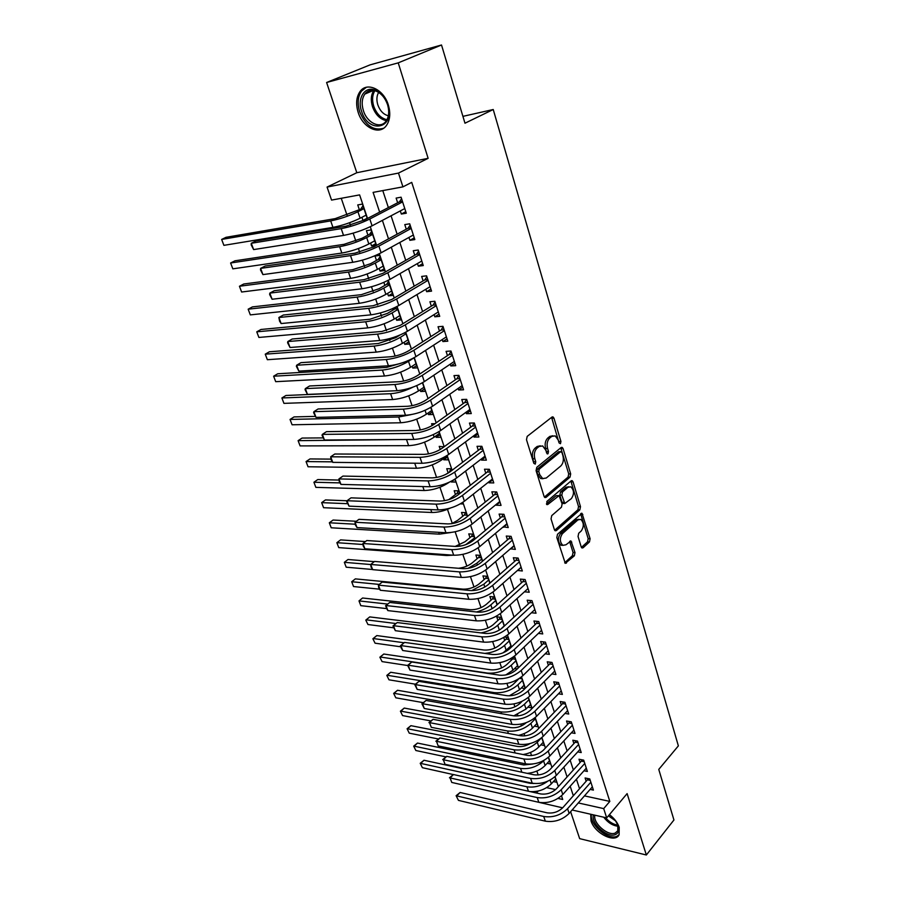 <?xml version="1.0" encoding="UTF-8"?>
<svg xmlns="http://www.w3.org/2000/svg" width="900" height="900" viewBox="0 0 900 900"><rect width="100%" height="100%" fill="white"/><g stroke="black" fill="none" stroke-linecap="round" stroke-linejoin="round"><path stroke-width="1.35" d="M560.464 443.7L560.936 441.439L553.984 418.219L553.028 416.925L551.97 417.071L527.197 436.376L526.489 439.706L533.812 463.32L535.264 464.085L535.748 461.756L534.814 458.719C533.756 454.219 534.51 450.675 537.064 448.11L539.134 446.468L542.666 445.95L545.67 450L547.234 453.892L547.999 453.78L548.483 451.485L547.571 448.47C546.536 444.004 547.267 440.516 549.765 437.996L551.79 436.387L555.199 435.881L558.18 439.942L559.08 442.935L560.464 443.7M559.024 442.755L551.576 417.375M533.79 463.252L532.845 458.707L534.814 458.719M546.548 452.891L545.602 448.47L547.571 448.47M590.715 814.241L591.019 820.822C594.506 833.276 615.262 843.694 619.11 834.705L619.222 827.37C617.558 822.6 614.295 818.347 609.435 814.635M388.316 104.962C383.749 89.235 366.772 81.405 359.966 91.631C356.265 97.144 355.669 104.062 358.178 112.376C362.835 127.89 379.642 135.731 386.539 125.336C390.116 119.97 390.701 113.175 388.316 104.962M581.209 546.896L581.996 547.988L583.099 547.774L589.466 541.924L590.107 538.74L581.996 513.304L557.505 534.262L556.83 537.559L565.279 563.321L574.346 555.817L574.999 552.577L570.994 541.024L565.931 544.793L562.871 545.355C559.631 542.002 559.496 538.076 562.489 533.599L577.879 519.908L580.77 519.368C583.976 522.664 584.123 526.545 581.22 530.989L578.7 533.261L578.048 536.49L581.209 546.896M584.471 795.881L609.817 801.405L603.697 808.605L606.69 817.886L572.13 810M441.517 45L398.228 62.865L326.61 82.496L370.046 64.879L441.517 45L464.974 123.21L493.234 109.519L678.364 745.875L658.766 769.41L673.942 819.99L646.346 855L627.12 793.609L606.69 817.886M326.61 82.496L356.805 172.721L428.13 158.321L398.228 62.865M428.13 158.321L398.475 173.081L402.93 186.862L373.095 192.386L379.642 212.13M609.817 801.405L411.728 182.374L402.93 186.862M570.015 477.146L570.679 473.918L563.096 448.627L562.185 447.379L561.127 447.548L536.783 467.325L536.085 470.644L544.061 496.361L544.939 497.554L546.086 497.374L570.015 477.146L568.058 477.113L568.721 473.895L560.756 447.84M573.064 481.871L580.489 506.655L579.836 509.861L556.369 530.572L555.21 530.775L554.377 529.627L551.048 518.906L551.734 515.61L561.454 507.195L562.129 503.933L559.08 495.619L547.774 504.495L546.975 504.63L546.851 501.491L571.129 480.859L572.197 480.679L573.064 481.871L571.106 481.838L578.543 506.588L580.489 506.655M570.634 811.71L579.656 838.643L646.346 855M510.829 658.597L511.358 660.173M503.719 637.515L504.686 640.406M504.248 626.141L501.3 617.366L496.744 616.86L497.936 620.381M497.081 604.822L494.438 596.97L489.881 596.52L491.085 600.097M489.814 583.2L487.496 576.315L482.929 575.921L484.155 579.555M482.445 561.274L480.465 555.379L475.886 555.053L477.124 558.72M474.975 539.044L473.332 534.161L468.743 533.903L470.002 537.626M467.392 516.488L466.11 512.663L461.509 512.46L462.791 516.229M459.709 493.616L458.786 490.86L454.185 490.736L455.468 494.55M451.035 481.399L451.215 481.961L454.421 479.498M451.912 470.407L451.361 468.765L446.749 468.709L448.054 472.579M443.363 458.674L443.745 459.81L447.424 457.065M444.004 446.873L439.211 446.377L440.269 449.505M435.724 436.039L436.174 437.355L439.897 434.655M435.015 423.675L431.572 423.731L432.191 425.576M427.984 413.1L428.49 414.596L432.27 411.941M424.901 400.748L424.001 401.287M420.131 389.835L420.694 391.511L424.53 388.912M412.166 366.233L412.796 368.1L416.678 365.558M404.089 342.304L404.786 344.363L408.724 341.876M395.899 318.026L396.664 320.287L400.646 317.846M392.715 308.588L393.176 309.949M387.585 293.389L388.418 295.853L392.456 293.479M383.873 282.386L384.885 285.368M379.159 268.403L380.059 271.08L384.154 268.762M380.059 271.08L384.728 270.484L379.654 255.386L374.985 256.039L376.47 260.438M370.598 243.034L371.576 245.936L375.728 243.675M371.576 245.936L376.245 245.25L371.104 229.928L366.424 230.67L367.931 235.136M400.309 210.915L401.332 214.042L406.282 213.221L401.085 197.201L396.135 198.09L397.654 202.759M408.949 237.42L409.894 240.311L414.832 239.58L409.714 223.808L404.775 224.595L406.271 229.196M417.454 263.531L418.32 266.186L423.259 265.556L418.219 250.02L413.28 250.706L414.754 255.229M425.846 289.249L426.634 291.679L431.55 291.139L426.589 275.839L421.661 276.424L423.113 280.89M434.104 314.595L434.812 316.8L439.729 316.35L434.835 301.264L429.919 301.77L431.348 306.169M442.238 339.559L442.879 341.55L447.795 341.19L442.969 326.329L438.053 326.745L439.47 331.076M450.248 364.162L450.832 365.951L455.726 365.67L450.979 351.022L446.074 351.349L447.469 355.624M458.156 388.418L458.674 389.993L463.556 389.79L458.876 375.356L453.983 375.604L455.355 379.811M465.941 412.312L466.391 413.696L471.274 413.572L466.661 399.353L461.767 399.51L463.129 403.661M473.625 435.87L474.007 437.062L478.879 437.017L474.322 423L469.451 423.079L470.779 427.174M481.185 459.101L481.511 460.103L486.371 460.136L481.882 446.31L477.022 446.31L478.339 450.349M488.655 481.995L488.914 482.816L493.762 482.929L489.341 469.294L484.493 469.226L485.786 473.197M496.012 504.574L496.215 505.215L501.053 505.395L496.699 491.951L491.85 491.816L493.121 495.731M503.257 526.837L508.241 527.558L503.944 514.294L499.106 514.091L500.366 517.95M510.412 548.798L515.34 549.416L511.088 536.332L506.272 536.062L507.51 539.876M517.477 570.454L522.326 570.971L518.141 558.079L513.326 557.73L514.553 561.488M524.452 591.795L529.222 592.245L525.105 579.521L520.301 579.105L521.505 582.817M531.461 612.742L536.029 613.226L531.956 600.671L527.175 600.199L528.368 603.855M538.369 633.409L542.745 633.926L538.729 621.54L533.947 621.011L535.129 624.623M545.164 653.805L549.371 654.356L545.411 642.127L540.641 641.543L541.8 645.109M551.869 673.931L555.919 674.516L552.004 662.456L547.245 661.804L548.392 665.314M558.472 693.799L562.365 694.406L558.506 682.504L553.759 681.795L554.895 685.271M564.975 713.408L568.733 714.049L564.93 702.293L560.194 701.528L561.308 704.959M571.399 732.78L575.021 733.421L571.264 721.822L566.539 721.012L567.641 724.399M577.732 751.894L581.231 752.558L577.519 741.105L572.805 740.239L573.896 743.58M583.965 770.76L587.363 771.446L583.695 760.14L578.992 759.229L580.061 762.525M382.781 190.597L388.373 207.585M391.072 215.797L397.114 234.18M399.836 242.46L405.731 260.37M408.476 268.706L414.214 286.166M416.981 294.57L422.584 311.58M425.363 320.051L430.819 336.623M433.62 345.15L438.93 361.294M441.754 369.877L446.929 385.605M449.775 394.256L454.815 409.579M457.673 418.275L462.589 433.204M465.469 441.945L470.25 456.491M473.141 465.277L477.799 479.452M480.713 488.284L485.246 502.088M488.171 510.964L492.593 524.408M495.529 533.329L499.838 546.424M502.785 555.39L506.981 568.136M509.94 577.136L514.024 589.556M516.994 598.59L520.976 610.684M523.957 619.751L527.839 631.53M530.82 640.631L534.6 652.095M537.604 661.219L541.271 672.39M544.286 681.548L547.864 692.415M550.879 701.595L554.366 712.181M557.392 721.384L560.779 731.689M563.816 740.925L567.113 750.949M570.161 760.196L573.368 769.95M576.416 779.231L579.544 788.726M590.13 789.401L593.404 790.099L589.793 778.939L585.101 777.971L586.159 781.222M341.246 198.292L347.029 215.213M349.594 222.716L350.438 225.214M353.16 233.167L355.838 241.02M358.414 248.546L359.662 252.191M362.385 260.179L364.522 266.456M367.099 273.994L368.73 278.764M371.464 286.762L373.084 291.51M375.671 299.07L377.662 304.92M380.407 312.952L381.521 316.215M384.109 323.786L386.46 330.694M389.216 338.749L389.835 340.56M392.423 348.154L395.134 356.074M400.624 372.161L403.673 381.071M408.713 395.831L412.088 405.709M416.678 419.175L420.368 429.975M424.541 442.181L428.535 453.892M432.293 464.873L436.59 477.473M439.931 487.26L444.521 500.704M447.469 509.332L452.284 523.429M455.141 531.788L459.619 544.905M462.848 554.377L466.853 566.1M470.452 576.641L473.996 587.002M477.956 598.601L481.039 607.635M485.348 620.258L487.991 627.998M492.637 641.61L494.854 648.09M499.838 662.67L501.626 667.924M506.925 683.449L508.32 687.499M513.934 703.935L514.913 706.826M517.545 714.533L518.017 715.916M520.83 724.151L521.438 725.918M524.059 733.613L524.835 735.874M527.648 744.109L527.873 744.761M530.494 752.456L531.551 755.55M536.85 771.064L538.189 774.979M546.626 787.646L555.592 789.592M367.29 218.565L362.419 204.097L357.739 204.93L359.269 209.464M361.912 217.305L362.97 220.421L364.05 220.241M387.911 280.485L393.086 295.346L388.418 295.853M396.664 320.287L401.321 319.86L396.866 306.585M404.786 344.363L409.444 344.014L405.529 332.37M412.796 368.1L417.442 367.841L414.056 357.761M420.694 391.511L425.34 391.32L422.46 382.77M428.49 414.596L433.125 414.484L430.74 407.419M436.174 437.355L440.798 437.321L438.907 431.696M443.745 459.81L448.358 459.844L446.951 455.625M451.215 481.961L455.827 482.062L454.871 479.205M460.361 503.865L463.196 503.978L462.679 502.447M504.529 637.043L508.061 637.492L511.312 647.179M507.825 648.877L509.321 649.069M513.158 657.135L514.733 657.349L518.288 667.935M514.609 668.554L517.252 668.936M525.161 688.399L521.336 677.025M521.303 687.994L525.004 688.567M527.895 707.175L531.686 707.816L528.233 697.523M534.398 726.131L538.065 726.784L535.028 717.739M540.821 744.84L544.354 745.515L541.733 737.685M547.144 763.324L550.575 764.021L548.347 757.384M553.399 781.582L556.717 782.28L554.873 776.812M493.234 109.519L462.915 116.359M562.669 807.84L538.999 802.361M538.189 791.044L536.4 793.001M367.515 218.441L359.606 194.895L331.56 200.093L327.071 187.065L398.475 173.081M356.805 172.721L327.071 187.065M578.295 802.946L603.697 808.605M382.387 220.376L388.519 238.86M391.275 247.185L397.26 265.185M400.039 273.577L405.866 291.116M408.668 299.565L414.338 316.654M417.161 325.17L422.685 341.82M425.531 350.392L430.92 366.615M433.789 375.244L439.031 391.05M441.911 399.735L447.019 415.125M449.921 423.866L454.894 438.863M457.808 447.637L462.656 462.251M465.593 471.082L470.317 485.314M473.254 494.19L477.855 508.05M480.814 516.96L485.303 530.471M488.272 539.426L492.637 552.577M495.619 561.566L499.871 574.38M502.864 583.403L507.004 595.879M510.019 604.946L514.046 617.085M517.072 626.186L520.988 638.01M524.025 647.145L527.839 658.654M530.887 667.811L534.6 679.028M537.649 688.207L541.271 699.12M544.331 708.334L547.852 718.954M550.924 728.19L554.355 738.529M557.426 747.788L560.767 757.845M563.85 767.137L567.09 776.925M570.184 786.229L573.345 795.746M558.034 798.424L562.714 799.47L561.488 795.825M558.382 786.589L555.053 776.655M551.947 767.43L548.516 757.226M545.434 748.024L541.913 737.539M538.819 728.359L535.207 717.581M532.125 708.424L528.413 697.365M525.341 688.23L521.528 676.867M518.467 667.755L514.553 656.1M511.493 647.01L507.476 635.04M504.428 625.972L500.299 613.688M497.261 604.654L493.02 592.031M490.005 583.031L485.651 570.071M482.636 561.105L478.17 547.808M475.166 538.875L470.576 525.229M467.595 516.33L462.881 502.312M459.911 493.459L455.074 479.07M452.115 470.261L447.154 455.49M444.206 446.726L439.11 431.572M436.185 422.843L430.954 407.284M428.04 398.61L422.685 382.646M419.782 374.017L414.281 357.637M411.39 349.054L405.743 332.246M402.885 323.719L397.091 306.473M394.245 298.001L388.294 280.294M385.47 271.89L379.361 253.721M376.56 245.374L370.294 226.721M362.97 220.421L367.178 218.227M401.332 214.042L405.776 211.68M409.894 240.311L414.281 237.87M418.32 266.186L422.651 263.678M426.634 291.679L430.897 289.103M434.812 316.8L439.02 314.156M442.879 341.55L447.03 338.85M450.832 365.951L454.928 363.184M458.674 389.993L462.701 387.169M466.391 413.696L470.374 410.816M474.007 437.062L477.934 434.126M481.511 460.103L485.392 457.11M488.914 482.816L492.75 479.779M496.215 505.215L499.995 502.132M503.415 527.31L507.15 524.171M510.514 549.101L514.204 545.918M517.523 570.589L521.156 567.371M552.892 435.769L549.832 436.399L551.79 436.387M545.602 448.47C544.567 444.015 545.31 440.527 547.808 438.007L549.832 436.399M540.315 445.804L537.165 446.468L539.134 446.468M532.845 458.707C531.788 454.207 532.541 450.675 535.095 448.11L537.165 446.468M544.399 497.081L568.058 477.113M561.96 452.52L560.576 451.755L539.246 469.159L538.762 471.476L539.741 474.66L542.644 478.575L546.266 478.024L560.745 466.02C563.186 463.489 563.906 460.024 562.894 455.647L561.96 452.52M560.756 451.642L558.619 451.755L560.576 451.755M542.981 478.721L540.675 478.541L537.773 474.626L536.794 471.454L537.278 469.136L558.619 451.755M554.659 530.246L577.89 509.794L578.543 506.588M558.304 495.596L556.02 495.743L546.413 503.933M571.365 498.611C574.335 494.134 574.166 490.196 570.836 486.81L567.956 487.294L562.477 491.963L561.803 495.225L564.817 503.505L571.365 498.611M568.845 486.743L565.999 487.249L567.956 487.294M563.625 503.471L562.016 502.267L559.845 495.169L560.52 491.918L565.999 487.249M571.106 481.838L570.791 481.14M578.869 519.289L575.933 519.817L577.879 519.908M560.914 545.231L562.871 545.355L560.914 545.231C557.674 541.879 557.55 537.964 560.531 533.498L575.933 519.817M564.705 562.748L572.4 555.694L573.053 552.454L569.621 541.462M581.423 547.414L587.531 541.811L588.173 538.627L580.624 513.776M363.769 208.091L335.149 218.632L226.069 237.296L221.648 239.434L330.694 220.894C339.952 219.037 349.031 215.989 357.93 211.725L363.949 208.643M361.012 208.575L362.993 205.808M223.898 245.351L221.648 239.434L223.898 245.351L332.944 227.374C342.202 225.562 351.259 222.514 360.124 218.227L366.131 215.123M402.424 201.319L399.397 201.847L364.838 219.836L345.848 226.226L255.904 240.998L251.28 243.281L341.201 228.634C350.989 226.732 360.517 223.526 369.799 219.015L402.604 201.893M253.631 249.593L251.167 244.845L251.28 243.281L253.631 249.593L343.541 235.417C353.317 233.561 362.835 230.366 372.082 225.821L404.764 208.564M399.397 201.847L401.58 198.72M361.575 111.274C356.794 97.987 365.197 85.252 375.84 90.394C381.285 93.038 385.223 97.853 387.652 104.85L387.911 105.705C395.089 129.049 368.257 134.123 361.575 111.274M387.551 104.704C385.301 98.235 381.656 93.78 376.616 91.339C371.779 89.426 367.864 90.337 364.849 94.073C361.89 98.483 361.406 104.006 363.409 110.655C367.11 123.086 380.576 129.352 386.111 121.039C388.856 116.966 389.419 111.78 387.787 105.502L387.551 104.704M388.339 115.774C383.535 114.536 380.025 110.891 377.809 104.828C376.369 99.979 376.639 95.85 378.641 92.43M366.401 87.266L361.474 91.136C357.795 96.615 357.199 103.489 359.685 111.735C365.535 125.55 373.478 131.074 383.535 128.273M615.173 820.136L618.289 826.031C619.447 830.363 618.457 833.22 615.341 834.604C607.286 838.361 590.569 823.219 593.438 814.86M594.855 815.186C592.762 823.072 607.95 836.449 615.217 833.04L617.783 830.779L617.805 824.692M591.446 814.41C589.207 824.254 607.804 840.454 616.736 836.336L619.087 834.75M615.847 821.081L608.423 815.827M372.397 233.786L369.652 234.214L361.991 238.309L344.025 244.339L234.968 260.809L230.602 263.002L339.637 246.679C348.874 244.98 357.885 241.954 366.671 237.589L372.611 234.405M369.652 234.214L371.61 231.435M232.83 268.841L230.602 263.002L232.83 268.841L341.843 253.058C351.079 251.404 360.079 248.377 368.843 243.99L374.749 240.795M380.914 259.121L378.169 259.493L370.609 263.689L352.777 269.685L243.754 284.006L239.445 286.256L348.446 272.081C357.66 270.54 366.615 267.525 375.289 263.07L381.139 259.796M378.169 259.493L380.093 256.691M241.627 292.016L239.445 286.256L241.627 292.016L350.618 278.37C359.843 276.863 368.775 273.87 377.415 269.381L383.254 266.085M389.295 284.074L386.561 284.4L379.103 288.709L361.395 294.649L252.416 306.9L248.164 309.195L357.12 297.113C366.322 295.718 375.21 292.736 383.771 288.169L389.554 284.816M386.561 284.4L388.463 281.588M250.324 314.887L248.164 309.195L250.324 314.887L359.269 303.311C368.471 301.95 377.336 298.98 385.875 294.39L391.635 291.015M397.564 308.678L394.83 308.947L387.473 313.369L369.889 319.264L260.966 329.479L256.759 331.83L365.67 321.784C374.861 320.535 383.681 317.576 392.141 312.919L397.834 309.488M394.83 308.947L396.146 306.968M258.896 337.444L256.759 331.83L258.896 337.444L367.796 327.892C376.976 326.678 385.774 323.73 394.211 319.05L399.892 315.596M411.007 227.79L407.993 228.251L373.928 246.814L355.072 253.148L265.174 266.029L260.618 268.38L350.505 255.623C360.27 253.89 369.72 250.718 378.877 246.094L411.21 228.42M262.924 274.601L260.471 269.854L260.618 268.38L262.924 274.601L352.8 262.305C362.565 260.618 372.004 257.445 381.127 252.787L413.348 235.001M407.993 228.251L410.141 225.112M419.456 253.856L416.452 254.273L382.871 273.364L364.162 279.641L274.309 290.7L269.809 293.119L359.651 282.195C369.394 280.631 378.787 277.481 387.81 272.745L419.692 254.565M272.093 299.25L269.64 294.502L269.809 293.119L272.093 299.25L361.924 288.776C371.655 287.257 381.026 284.108 390.026 279.349L421.785 261.034M416.452 254.273L418.567 251.111M427.793 279.54L424.789 279.9L391.68 299.52L373.106 305.741L283.32 315.034L278.876 317.509L368.674 308.363C378.394 306.968 387.709 303.84 396.619 298.991L428.04 280.316M281.126 323.55L279.585 321.21L278.876 317.509L281.126 323.55L370.901 314.843C380.61 313.481 389.914 310.365 398.801 305.494L430.11 286.684M424.789 279.9L426.881 276.716M436.005 304.853L433.001 305.145L400.354 325.282L381.926 331.447L292.196 339.007L287.82 341.539L377.55 334.125C387.248 332.899 396.495 329.805 405.293 324.844L436.275 305.685M290.036 347.501L287.595 342.754L287.82 341.539L290.036 347.501L379.744 340.515C389.43 339.311 398.666 336.229 407.43 331.256L438.311 311.963M433.001 305.145L435.06 301.961M399.926 335.059L395.73 337.68L378.27 343.519L269.404 351.776L265.252 354.173L374.108 346.095C383.265 344.993 392.029 342.067 400.387 337.309L406.001 333.787M267.356 359.707L265.252 354.173L267.356 359.707L376.2 352.125C385.358 351.056 394.099 348.131 402.424 343.35L408.026 339.817M405.72 332.933L404.246 333.045M444.094 329.794L441.09 330.03L408.904 350.651C403.132 354.004 397.035 356.04 390.611 356.771L300.949 362.655L296.629 365.243L386.291 359.516C395.966 358.436 405.146 355.365 413.831 350.314L444.375 330.671M298.822 371.115L296.381 366.368L296.629 365.243L298.822 371.115L388.451 365.805C398.126 364.759 407.284 361.699 415.946 356.625L446.389 336.87M441.09 330.03L443.126 326.824M400.928 363.274L386.516 367.436L277.729 373.77L273.623 376.211L275.704 381.679L384.48 376.009C393.615 375.075 402.3 372.173 410.524 367.312L416.048 363.69M275.704 381.679L273.623 376.211L382.421 370.069C391.556 369.101 400.252 366.199 408.51 361.35L414.011 357.784M452.059 354.364L449.066 354.555L417.319 375.649C411.626 379.069 405.574 381.082 399.161 381.713L309.589 385.976L305.325 388.609L394.909 384.514C404.55 383.591 413.662 380.543 422.235 375.401L452.374 355.309M307.474 394.402L305.044 389.655L305.325 388.609L307.474 394.402L397.035 390.713C406.676 389.812 415.777 386.786 424.327 381.611L454.354 361.406M449.066 354.555L451.08 351.326M397.575 390.679L285.941 395.483L281.891 397.969L283.939 403.369L392.647 399.555C401.76 398.756 410.377 395.876 418.511 390.926L423.968 387.236M283.939 403.369L281.891 397.969L390.611 393.705C397.777 393.176 405.259 390.971 413.066 387.101M459.923 378.585L456.93 378.731L425.621 400.275C419.996 403.751 413.978 405.754 407.588 406.282L318.094 408.971L313.897 411.66L403.391 409.151C413.021 408.364 422.066 405.36 430.526 400.106L460.249 379.586M316.012 417.375L313.594 412.627L313.897 411.66L316.012 417.375L405.495 415.26C415.114 414.506 424.136 411.502 432.585 406.238L462.195 385.594M456.93 378.731L458.91 375.491M315.394 416.385L294.053 416.914L290.048 419.445L292.072 424.777L400.691 422.775C409.793 422.1 418.354 419.254 426.386 414.225L431.764 410.456M292.072 424.777L290.048 419.445L398.689 417.004L411.064 414.641M467.662 402.457L464.681 402.548L433.789 424.541C428.243 428.085 422.269 430.065 415.89 430.504L326.498 431.64L322.346 434.385L411.75 433.429C421.358 432.787 430.335 429.795 438.694 424.463L468.011 403.515M324.439 440.021L322.02 435.274L322.346 434.385L324.439 440.021L413.82 439.436C423.416 438.829 432.382 435.848 440.719 430.493L469.924 409.444M464.681 402.548L466.605 399.353M323.089 437.895L302.062 438.064L298.103 440.651L300.105 445.905L408.634 445.669C417.701 445.129 426.206 442.294 434.149 437.186L439.459 433.35M300.105 445.905L298.103 440.651L411.986 439.447M475.301 425.993L472.32 426.037L441.844 448.459C436.365 452.048 430.436 454.016 424.08 454.365L334.777 454.016L330.683 456.806L419.996 457.346C429.57 456.84 438.48 453.881 446.738 448.459L475.661 427.095M332.752 462.364L331.155 459.844L330.683 456.806L332.752 462.364L422.032 463.275C431.606 462.803 440.505 459.844 448.729 454.399L477.551 432.945M472.32 426.037L474.12 423M443.014 447.604L443.756 446.366M330.885 459.113L309.96 458.944L306.056 461.576L308.036 466.762L416.464 468.248C425.509 467.831 433.957 465.019 441.799 459.832L447.041 455.929M308.036 466.762L306.056 461.576L332.415 461.835M482.827 449.19L479.858 449.19L449.786 472.027C444.364 475.673 438.491 477.63 432.135 477.877L342.945 476.077L338.906 478.924L428.119 480.915C437.659 480.544 446.512 477.608 454.669 472.106L483.199 450.349M340.942 484.402L339.345 481.849L338.906 478.924L340.942 484.402L430.121 486.754C439.673 486.416 448.504 483.491 456.637 477.968L485.066 456.109M479.858 449.19L481.534 446.31M450.54 471.454L445.331 474.649M449.561 471.442L451.136 468.765M338.681 480.06L317.767 479.565L313.909 482.243L340.009 482.895M315.855 487.361L313.909 482.243L315.855 487.361L424.181 490.522C433.125 490.23 441.484 487.474 449.235 482.254M490.241 472.072L487.282 472.027L457.616 495.259C452.261 498.96 446.423 500.895 440.089 501.064L351.011 497.846L347.017 500.738L436.118 504.146C445.646 503.91 454.433 500.996 462.488 495.416L490.635 473.276M349.031 506.149L346.624 501.412L347.017 500.738L349.031 506.149L438.098 509.906C447.615 509.704 456.39 506.79 464.423 501.188L492.48 478.957M487.282 472.027L488.846 469.282M459.664 493.47L456.964 493.391L448.785 499.646M456.964 493.391L458.438 490.849M347.006 500.76L325.474 499.928L321.66 502.639L347.501 503.685M323.584 507.701L321.66 502.639L323.584 507.701L431.798 512.483C437.535 512.572 443.767 511.088 450.484 508.016M497.565 494.629L494.606 494.539L465.322 518.153C460.035 521.91 454.241 523.834 447.93 523.913L358.965 519.334L355.016 522.259L444.004 527.051C453.51 526.939 462.24 524.048 470.194 518.389L497.97 495.889M357.007 527.591L355.399 524.993L355.016 522.259L357.007 527.591L445.961 532.733C455.456 532.642 464.164 529.762 472.106 524.081L499.793 501.491M494.606 494.539L496.069 491.929M466.954 515.171L464.254 515.048L457.718 520.301L451.586 523.721M464.254 515.048L465.637 512.64M464.366 518.873L467.381 516.442M356.355 521.269L333.079 520.043L329.321 522.788L355.106 524.205M331.211 527.783L329.321 522.788L331.211 527.783L439.312 534.15L450.709 532.553M504.776 516.87L501.829 516.746L472.928 540.731C467.707 544.545 461.947 546.446 455.647 546.446L366.806 540.529L362.914 543.499L451.789 549.63C461.261 549.641 469.924 546.773 477.787 541.035L505.204 518.175M364.871 548.764L363.262 546.131L362.914 543.499L364.871 548.764L453.713 555.221C463.185 555.266 471.836 552.409 479.666 546.649L506.993 523.699M501.829 516.746L503.201 514.271M474.154 536.58L471.454 536.423L465.007 541.755L455.197 546.413M471.454 536.423L472.748 534.127M465.795 544.646L474.593 537.896M365.445 541.575L340.594 539.899L336.87 542.678L362.655 544.477M338.749 547.616L336.87 542.678L338.749 547.616L446.726 555.525L453.015 555.176M511.897 538.819L508.95 538.639L480.431 562.995C475.267 566.842 469.553 568.733 463.275 568.665L374.558 561.442L370.71 564.457L459.45 571.894C468.9 572.017 477.506 569.183 485.28 563.366L512.336 540.158M372.645 569.644L371.025 567L370.71 564.457L372.645 569.644L461.351 577.406C470.79 577.564 479.385 574.729 487.136 568.901L514.102 545.614M508.95 538.639L510.233 536.288M481.252 557.707L478.564 557.505L472.185 562.916C468.416 565.852 463.871 567.641 458.55 568.271M478.564 557.505L479.767 555.334M467.955 568.395L476.764 563.265L481.702 559.069M374.287 561.645L348.019 559.507L344.34 562.32L370.631 564.525M346.196 567.202L344.34 562.32L346.196 567.202L372.555 569.498M518.918 560.464L515.981 560.239L487.822 584.944C482.726 588.847 477.045 590.715 470.779 590.569L382.196 582.075L378.405 585.135L467.01 593.842C476.438 594.09 484.988 591.266 492.66 585.383L519.368 561.847M380.306 590.265L378.686 587.587L378.405 585.135L380.306 590.265L468.889 599.276C478.305 599.558 486.832 596.734 494.494 590.839L521.111 567.225M515.981 560.239L517.185 558.011M488.25 578.554L485.572 578.317L479.272 583.796C474.39 587.498 468.99 589.286 463.061 589.14L355.354 578.88L351.709 581.726L379.282 584.426M485.572 578.317L486.697 576.248M471.69 590.625L483.851 584.212L488.723 579.949M353.543 586.541L351.709 581.726L353.543 586.541L379.654 589.185M525.847 581.805L522.911 581.558L495.113 606.589C490.072 610.538 484.436 612.394 478.192 612.169L389.745 602.449L385.988 605.543L474.469 615.488C483.863 615.847 492.356 613.046 499.939 607.095L526.309 583.245M387.877 610.605L386.246 607.905L385.988 605.543L387.877 610.605L476.314 620.854C485.707 621.236 494.179 618.446 501.75 612.472L528.03 588.544M522.911 581.558L524.036 579.431M385.504 605.891L389.745 602.449M495.169 599.119L492.491 598.86L486.27 604.406C481.444 608.153 476.077 609.919 470.16 609.705L362.588 598.005L358.999 600.896L387.697 604.091M492.491 598.86L493.549 596.891M476.438 611.977C482.332 610.436 487.136 608.062 490.838 604.879L495.652 600.559M360.799 605.655L358.999 600.896L360.799 605.655L386.674 608.614M532.676 602.865L529.751 602.572L502.312 627.941C497.329 631.924 491.715 633.769 485.494 633.465L397.192 622.564L393.48 625.691L481.826 636.829C491.197 637.301 499.624 634.523 507.127 628.504L533.149 604.339M395.336 630.686L392.974 625.972L393.48 625.691L395.336 630.686L483.649 642.127C493.009 642.611 501.424 639.844 508.905 633.814L534.847 609.57M529.751 602.572L530.809 600.559M392.974 625.972L397.192 622.564M501.986 619.425L499.309 619.121L493.178 624.735C488.407 628.526 483.064 630.281 477.169 630L369.743 616.905L366.188 619.83L395.955 623.531M499.309 619.121L500.31 617.254M500.423 629.426L504.18 625.95M480.949 632.914C487.766 631.609 493.358 629.055 497.734 625.275L502.481 620.899M365.782 620.111L367.976 624.533L365.782 620.111L369.743 616.905M367.976 624.533L393.649 627.806M539.415 623.655L536.501 623.317L509.4 648.99C504.473 653.029 498.904 654.851 492.705 654.48L404.539 642.409L400.871 645.581L489.071 657.889C498.42 658.462 506.79 655.706 514.204 649.631L539.91 625.163M402.716 650.509L401.085 647.775L400.871 645.581L402.716 650.509L490.871 663.109C500.209 663.705 508.567 660.96 515.959 654.863L541.586 630.326M536.501 623.317L537.48 621.405M400.354 645.806L404.539 642.409M508.725 639.461L506.059 639.135L499.984 644.805C495.27 648.63 489.971 650.374 484.088 650.036L376.808 635.58L373.298 638.539L404.089 642.769M506.059 639.135L506.981 637.357M503.1 652.837L510.907 645.964M484.762 653.4C492.604 652.658 499.185 649.991 504.529 645.401L509.231 640.98M372.881 638.764L375.064 643.185L372.881 638.764L376.808 635.58M375.064 643.185L400.714 646.785M546.064 644.153L543.161 643.793L516.398 669.769C511.526 673.841 506.002 675.653 499.804 675.214L411.795 662.006L408.173 665.212L496.226 678.656C505.541 679.331 513.866 676.597 521.19 670.466L546.57 645.705M409.984 670.084L407.632 665.381L408.173 665.212L409.984 670.084L498.004 683.798C507.319 684.506 515.621 681.784 522.923 675.63L548.224 650.801M543.161 643.793L544.084 641.97M407.632 665.381L411.795 662.006M515.374 659.25L512.707 658.879L506.711 664.627C502.043 668.486 496.777 670.219 490.916 669.814L383.794 654.03L380.317 657.023L487.485 673.076C496.305 673.695 504.225 671.096 511.245 665.269L515.891 660.803M512.707 658.879L513.574 657.191M505.777 674.944L512.921 670.196L517.545 665.719M379.879 657.202L382.061 661.601L379.879 657.202L383.794 654.03M382.061 661.601L407.689 665.528M552.634 664.391L549.731 663.986L523.305 690.255C518.49 694.373 512.989 696.173 506.824 695.666L418.961 681.356L415.384 684.596L503.291 699.143C512.572 699.919 520.841 697.207 528.086 691.009L553.151 665.977M417.173 689.4L414.821 684.709L415.384 684.596L417.173 689.4L505.035 704.216C514.316 705.026 522.574 702.315 529.796 696.105L554.771 671.006M549.731 663.986L550.586 662.254M414.821 684.709L418.961 681.356M518.873 678.769L513.349 684.18C508.736 688.084 503.505 689.794 497.655 689.332L390.69 672.266L387.259 675.281L494.257 692.629C503.066 693.337 510.941 690.761 517.882 684.877L522.461 680.366M509.321 695.824L519.525 689.749L524.092 685.215M386.809 675.405L388.98 679.815L386.809 675.405L390.69 672.266M388.98 679.815L415.406 684.18M521.933 678.78L519.446 678.398M559.114 684.36L556.211 683.921L530.111 710.471C525.352 714.623 519.896 716.411 513.743 715.837L426.037 700.459L422.505 703.732L510.255 719.359C519.514 720.236 527.726 717.548 534.881 711.293L559.631 685.991M424.271 708.48L421.92 703.789L422.505 703.732L424.271 708.48L511.976 724.365C521.235 725.265 529.425 722.587 536.569 716.31L561.24 690.941M556.211 683.921L557.021 682.279M421.92 703.789L426.037 700.459M522.113 701.28L519.908 703.496C515.34 707.423 510.142 709.133 504.304 708.604L397.507 690.278L394.121 693.326L500.951 711.934C509.738 712.732 517.556 710.168 524.43 704.25L528.952 699.683M513.776 715.849L526.05 709.043L530.561 704.475M393.649 693.405L395.82 697.804L393.649 693.405L397.507 690.278M395.82 697.804L423.157 702.641M528.413 698.062L527.692 697.939M565.504 704.07L562.613 703.597L536.827 730.429C532.125 734.614 526.702 736.38 520.571 735.75L433.024 719.325L429.525 722.633L517.118 739.294C526.354 740.273 534.51 737.606 541.597 731.295L566.044 705.735M431.269 727.312L429.525 722.633L431.269 727.312L518.827 744.244C528.053 745.234 536.197 742.579 543.251 736.256L567.63 710.629M562.613 703.597L563.366 702.045M428.929 722.633L433.024 719.325M518.546 735.367C524.329 733.995 528.986 731.576 532.496 728.1L536.951 723.488M526.309 722.633C521.775 726.548 516.634 728.212 510.874 727.639L404.246 708.075L400.894 711.158L507.566 730.991C516.319 731.88 524.092 729.337 530.887 723.364L535.365 718.751M400.41 711.191L402.57 715.579L400.41 711.191L404.246 708.075M402.57 715.579L430.853 720.923M571.815 723.521L568.935 723.026L543.465 750.116C538.808 754.335 533.419 756.09 527.31 755.393L439.92 737.955L436.466 741.296L523.901 758.981C533.104 760.039 541.215 757.395 548.212 751.039L572.366 725.22M438.188 745.92L436.466 741.296L438.188 745.92L525.577 763.852C534.78 764.944 542.869 762.3 549.855 755.933L573.93 730.058M568.935 723.026L569.644 721.553M435.859 741.24L439.92 737.955M523.069 754.549C529.594 753.435 534.847 750.893 538.852 746.921L543.262 742.252M530.077 743.558C525.791 746.089 521.55 747.045 517.365 746.426L410.906 725.67L407.588 728.775L514.091 749.812C522.821 750.791 530.55 748.26 537.266 742.241L541.125 738.191M407.093 728.764L409.252 733.151L407.093 728.764L410.906 725.67M409.252 733.151L438.48 739.001M578.048 742.725L575.168 742.196L550.012 769.545C545.4 773.798 540.056 775.541 533.959 774.776L446.726 756.36L443.317 759.724L530.595 778.399C539.775 779.558 547.819 776.925 554.749 770.512L578.599 744.457M445.016 764.291L443.317 759.724L445.016 764.291L532.249 783.214C541.429 784.395 549.461 781.774 556.369 775.35L580.151 749.227M575.168 742.196L575.831 740.801M442.699 759.623L446.726 756.36M527.197 773.359C534.51 772.706 540.484 770.096 545.13 765.495L549.495 760.793M532.553 764.055L523.766 764.977L417.488 743.062L414.202 746.19L520.538 768.398C529.234 769.455 536.918 766.946 543.566 760.871L544.084 760.32M413.685 746.134L415.845 750.51L413.685 746.134L417.488 743.062M415.845 750.51L445.984 756.889M584.19 761.692L581.321 761.13L556.47 788.715C551.914 793.001 546.592 794.734 540.517 793.913L453.465 774.54L450.09 777.926L537.199 797.569C546.345 798.806 554.344 796.196 561.195 789.739L584.764 763.447M451.766 782.438L450.09 777.926L451.766 782.438L538.83 802.316C547.976 803.587 555.964 800.977 562.793 794.509L586.294 768.161M581.321 761.13L581.94 759.803M449.449 777.78L453.465 774.54M529.909 791.561C538.279 792.09 545.411 789.514 551.34 783.844L555.649 779.107M534.049 783.506L530.089 783.304L423.99 760.252L420.739 763.403L526.894 786.758C534.184 787.883 541.136 786.026 547.751 781.2M420.221 763.301L422.37 767.678L420.221 763.301L423.99 760.252M422.37 767.678L453.386 774.585M590.265 780.413L587.408 779.816L562.837 807.637C558.337 811.957 553.05 813.679 546.998 812.801L460.103 792.484L456.772 795.904L543.712 816.48C552.836 817.819 560.79 815.22 567.562 808.717L590.85 782.201M458.438 800.37L456.12 795.712L458.438 800.37L545.332 821.171C554.445 822.521 562.387 819.945 569.137 813.42L592.357 786.847M587.408 779.816L587.981 778.567M456.12 795.712L460.103 792.484M558.979 441.439L560.936 441.439M533.779 461.745L535.748 461.756M546.525 451.485L548.483 451.485M547.808 438.007L549.765 437.996M535.095 448.11L537.064 448.11M552.015 418.252L553.984 418.219M544.613 497.329L546.086 497.374M561.139 448.627L563.096 448.627M568.721 473.895L570.679 473.918M537.278 469.136L539.246 469.159M536.794 471.454L538.762 471.476M537.773 474.626L539.741 474.66M577.89 509.794L579.836 509.861M554.839 530.494L556.369 530.572M556.02 495.743L557.966 495.81M546.739 504.461L547.774 504.495M560.52 491.918L562.477 491.963M559.845 495.169L561.803 495.225M562.016 502.267L563.962 502.335M560.531 533.498L562.489 533.599M569.858 542.025L571.804 542.137M573.053 552.454L574.999 552.577M572.4 555.694L574.346 555.817M564.874 562.984L566.426 563.096M580.883 514.373L582.829 514.451M588.173 538.627L590.107 538.74M587.531 541.811L589.466 541.924M581.614 547.684L583.099 547.774M357.93 211.725L360.124 218.227M330.694 220.894L332.944 227.374M369.799 219.015L372.082 225.821M341.201 228.634L343.541 235.417M386.359 120.679C380.059 119.306 375.435 114.638 372.488 106.672C370.575 100.26 371.002 94.86 373.793 90.472M374.884 90.72C372.296 94.95 371.914 100.114 373.736 106.2C376.526 113.794 380.936 118.294 386.944 119.711M618.232 826.268C612.788 825.705 607.95 822.679 603.72 817.211M605.43 817.605C609.21 821.992 613.395 824.524 617.962 825.176M366.671 237.589L368.843 243.99M339.637 246.679L341.843 253.058M375.289 263.07L377.415 269.381M348.446 272.081L350.618 278.37M383.771 288.169L385.875 294.39M357.12 297.113L359.269 303.311M392.141 312.919L394.211 319.05M365.67 321.784L367.796 327.892M378.877 246.094L381.127 252.787M350.505 255.623L352.8 262.305M387.81 272.745L390.026 279.349M359.651 282.195L361.924 288.776M396.619 298.991L398.801 305.494M368.674 308.363L370.901 314.843M405.293 324.844L407.43 331.256M377.55 334.125L379.744 340.515M400.387 337.309L402.424 343.35M374.108 346.095L376.2 352.125M413.831 350.314L415.946 356.625M386.291 359.516L388.451 365.805M408.51 361.35L410.524 367.312M382.421 370.069L384.48 376.009M422.235 375.401L424.327 381.611M394.909 384.514L397.035 390.713M416.723 385.639L418.511 390.926M390.611 393.705L392.647 399.555M430.526 400.106L432.585 406.238M403.391 409.151L405.495 415.26M425.059 410.321L426.386 414.225M398.689 417.004L400.691 422.775M438.694 424.463L440.719 430.493M411.75 433.429L413.82 439.436M433.282 434.632L434.149 437.186M406.654 439.976L408.634 445.669M446.738 448.459L448.729 454.399M419.996 457.346L422.032 463.275M441.382 458.584L441.799 459.832M414.709 463.196L416.464 468.248M454.669 472.106L456.637 477.968M428.119 480.915L430.121 486.754M422.809 486.562L424.181 490.522M462.488 495.416L464.423 501.188M436.118 504.146L438.098 509.906M430.796 509.603L431.798 512.483M470.194 518.389L472.106 524.081M444.004 527.051L445.961 532.733M438.671 532.305L439.312 534.15M477.787 541.035L479.666 546.649M451.789 549.63L453.713 555.221M469.598 542.036L469.845 542.801M446.434 554.692L446.726 555.525M485.28 563.366L487.136 568.901M459.45 571.894L461.351 577.406M476.764 563.265L477.382 565.087M492.66 585.383L494.494 590.839M467.01 593.842L468.889 599.276M483.851 584.212L484.808 587.059M499.939 607.095L501.75 612.472M474.469 615.488L476.314 620.854M490.838 604.879L492.131 608.726M507.127 628.504L508.905 633.814M481.826 636.829L483.649 642.127M497.734 625.275L499.354 630.09M514.204 649.631L515.959 654.863M489.071 657.889L490.871 663.109M504.529 645.401L506.216 650.396M521.19 670.466L522.923 675.63M496.226 678.656L498.004 683.798M511.245 665.269L512.921 670.196M528.086 691.009L529.796 696.105M503.291 699.143L505.035 704.216M517.882 684.877L519.525 689.749M494.257 692.629L494.629 693.675M534.881 711.293L536.569 716.31M510.255 719.359L511.976 724.365M524.43 704.25L526.05 709.043M500.951 711.934L501.57 713.7M541.597 731.295L543.251 736.256M517.118 739.294L518.827 744.244M530.887 723.364L532.496 728.1M507.566 730.991L508.421 733.466M548.212 751.039L549.855 755.933M523.901 758.981L525.577 763.852M537.266 742.241L538.852 746.921M514.091 749.812L515.183 752.974M554.749 770.512L556.369 775.35M530.595 778.399L532.249 783.214M543.566 760.871L545.13 765.495M520.538 768.398L521.865 772.222M561.195 789.739L562.793 794.509M537.199 797.569L538.83 802.316M550.069 780.086L551.34 783.844M526.894 786.758L528.446 791.235M567.562 808.717L569.137 813.42M543.712 816.48L545.332 821.171M552.173 416.936L553.028 416.925M561.375 447.379L562.185 447.379M540.675 478.541L542.644 478.575M562.871 503.438L564.817 503.505M571.433 480.668L572.197 480.679M570.285 540.979L570.994 541.024M581.288 513.281L581.996 513.304M376.616 91.339L375.84 90.394M373.433 90.427L364.849 94.073M617.94 825.109L618.289 826.031"/></g></svg>
